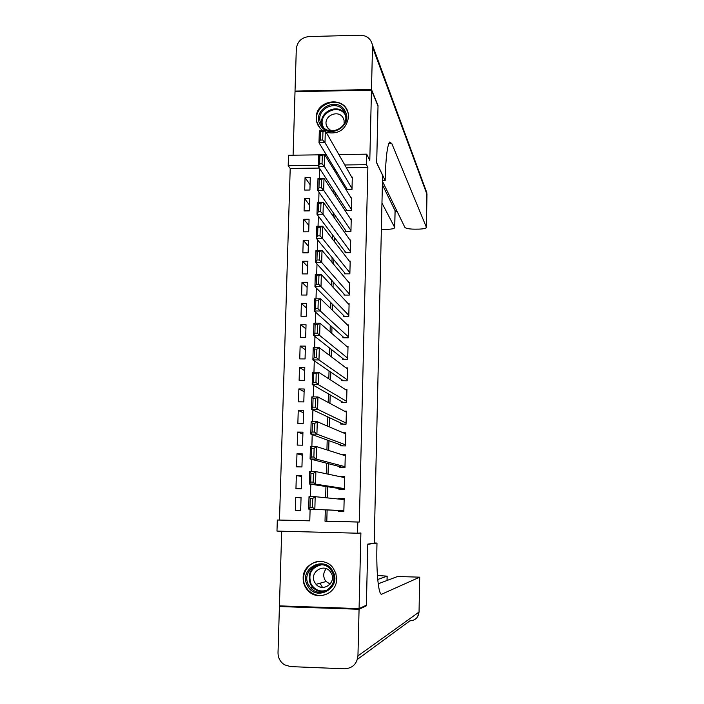 <?xml version="1.0" encoding="UTF-8"?>
<svg xmlns="http://www.w3.org/2000/svg" width="704" height="704" viewBox="0 0 704 704"><rect width="100%" height="100%" fill="white"/><g stroke="black" fill="none" stroke-linecap="round" stroke-linejoin="round"><path stroke-width="1.06" d="M326.225 132.405C338.677 134.675 346.113 129.58 348.55 117.11L348.172 113.3C345.004 95.577 315.902 99.651 316.246 117.691L316.791 122.241L317.918 125.136L320.135 128.33L323.092 130.847M323.259 591.862L322.494 591.562L323.259 591.862M303.142 578.028C303.09 582.842 304.674 587.013 307.903 590.542C317.346 601.454 336.917 593.683 336.644 579.075L335.834 573.32L333.203 568.172C324.535 555.342 302.87 562.496 303.142 578.028M319.352 168.08L290.206 168.45L288.191 165.686L288.508 155.267L318.657 154.845M281.697 531.221L279.435 605.871L359.075 608.608L366.37 605.176L367.796 544.095L374.202 543.242L382.598 175.322L376.684 162.95L378.013 106.119L371.474 90.121L295.011 91.714L293.093 155.206M327.105 509.96L326.806 521.215L359.339 522.034L357.808 522.051L357.544 533.21L276.98 531.089L277.323 520.027L309.786 520.846L310.112 509.186M290.206 168.45L279.488 520.027L277.323 520.027M346.738 188.602L346.711 189.64L351.991 189.587L352.308 177.056L351.692 177.056M346.201 209.537L346.174 210.584L351.463 210.54L351.78 197.965L351.12 197.965M345.664 230.542L345.638 231.598L350.935 231.563L351.252 218.944L350.539 218.944M345.118 251.627L345.092 252.683L350.398 252.666L350.715 239.994L349.95 240.002M344.573 272.782L344.546 273.847L349.862 273.838L350.187 261.122L349.351 261.131M344.027 294.017L344.001 295.082L349.325 295.082L349.65 282.33L348.735 282.33M343.473 315.322L343.446 316.386L348.779 316.404L349.105 303.6L348.102 303.6M342.927 336.697L342.901 337.77L348.242 337.797L348.568 324.958L347.442 324.949M342.373 358.151L342.346 359.234L347.697 359.269L348.022 346.377L346.746 346.368M341.818 379.685L341.792 380.767L347.151 380.82L347.477 367.884L346.007 367.866M341.264 401.289L341.238 402.371L346.606 402.442L346.931 389.462L345.206 389.435M340.701 422.972L340.674 424.063L346.051 424.142L346.386 411.11L344.282 411.083M340.146 444.734L340.111 445.826L345.506 445.914L345.831 432.846L343.165 432.802M339.583 466.576L339.557 467.667L344.951 467.773L345.286 454.652L341.616 454.582M339.02 488.488L338.985 489.588L344.397 489.702L344.731 476.538L339.328 476.502M301.048 497.878L295.698 497.394L295.319 510.541L300.678 510.673L301.057 497.517L295.698 497.394M301.664 476.494L296.34 475.552L295.953 488.646L301.312 488.761L301.69 475.658L296.34 475.552M302.28 455.18L296.974 453.781L296.595 466.831L301.946 466.937L302.315 453.878L296.974 453.781M302.896 433.946L297.607 432.089L297.229 445.095L302.57 445.183L302.94 432.168L297.607 432.089M303.503 412.782L298.241 410.467L297.862 423.43L303.195 423.509L303.565 410.538L298.241 410.467M304.11 391.688L298.874 388.925L298.496 401.843L303.811 401.914L304.19 388.986L298.874 388.925M304.718 370.674L299.499 367.462L299.121 380.336L304.436 380.389L304.806 367.506L299.499 367.462M305.316 349.73L300.124 346.069L299.746 358.899L305.052 358.934L305.422 346.104L300.124 346.069M305.923 328.847L300.749 324.755L300.37 337.533L305.668 337.568L306.038 324.773L300.749 324.755M306.522 308.044L301.365 303.512L300.995 316.246L306.284 316.263L306.654 303.521L301.365 303.512M307.12 287.311L301.99 282.348L301.62 295.038L306.891 295.038L307.261 282.339L301.99 282.348M307.71 266.649L302.606 261.246L302.236 273.9L307.507 273.891L307.868 261.237L302.606 261.246M308.308 246.057L303.222 240.231L302.852 252.833L308.114 252.815L308.475 240.205L303.222 240.231M308.898 225.535L303.829 219.278L303.468 231.836L308.713 231.81L309.074 219.243L303.829 219.278M309.487 205.084L304.445 198.405L304.075 210.918L309.32 210.874L309.681 198.352L304.445 198.405M279.488 520.027L309.786 520.793M309.918 190.018L310.279 177.54L305.052 177.602L304.682 190.071L309.918 190.018M359.339 522.034L367.866 167.473L346.386 167.746M336.142 171.081L336.081 173.281M335.553 193.098L335.482 195.906M334.963 215.195L334.875 218.61M334.374 237.371L334.268 241.402M333.784 259.626L333.661 264.282M333.186 281.961L333.045 287.25M332.587 304.383L332.429 310.297M331.989 326.885L331.813 333.441M331.382 349.474L331.197 356.664M330.783 372.143L330.572 379.984M330.176 394.9L329.947 403.392M329.56 417.745L329.322 426.888M328.953 440.669L328.689 450.472M328.337 463.681L328.055 474.144M327.721 486.772L327.422 497.913M338.448 510.479L338.422 511.579L343.842 511.711L344.177 498.494L338.765 498.37L338.747 499.057M338.862 154.563L366.705 154.176L369.794 160.433L371.474 90.121M366.705 154.176L366.45 164.683L344.793 164.965M367.866 167.473L366.45 164.683M359.075 608.608L360.888 532.981L357.544 533.21M324.799 154.757L326.251 154.739M318.358 165.299L288.191 165.686M310.464 496.575L310.816 484.211M311.168 471.504L311.511 459.351M311.872 446.538L312.206 434.579M312.567 421.67L312.893 409.913M313.262 396.898L313.588 385.343M313.958 372.231L314.274 360.87M314.644 347.662L314.952 336.494M315.33 323.189L315.638 312.224M316.017 298.813L316.316 288.042M316.694 274.534L316.994 263.956M317.372 250.36L317.662 239.967M318.05 226.274L318.331 216.075M318.718 202.286L319 192.271M319.387 178.394L319.669 168.564M325.318 509.881L325.01 521.224L357.808 522.051M334.479 168.335L334.418 170.544M333.881 190.511L333.81 193.345M333.282 212.775L333.194 216.225M332.684 235.127L332.578 239.193M332.086 257.55L331.962 262.249M331.478 280.069L331.338 285.393M330.871 302.667L330.713 308.625M330.264 325.345L330.088 331.945M329.657 348.11L329.463 355.362M329.041 370.955L328.83 378.858M328.425 393.897L328.196 402.45M327.809 416.918L327.562 426.131M327.193 440.026L326.929 449.909M326.568 463.223L326.286 473.774M325.943 486.508L325.644 497.737M326.806 521.215L325.01 521.224M344.159 498.934L338.765 498.37M310.077 184.694L305.052 177.602M344.705 477.55L339.328 476.423M343.869 510.611L308.678 509.115L343.86 510.726M310.015 507.241L308.678 509.115L309.03 496.549L315.19 496.681L314.846 509.265L312.488 507.302L312.734 498.476L310.262 498.423L310.015 507.241L312.488 507.302M344.142 499.594L315.19 496.681L312.734 498.476M309.03 496.549L310.262 498.423M332.904 571.437C342.426 587.928 315.621 602.677 307.428 585.499C298.012 569.061 324.623 554.33 332.904 571.437M308.563 584.927L310.658 587.893C320.531 599.606 339.953 585.182 332.13 571.921L330.906 569.994C321.675 556.776 300.458 570.988 308.563 584.927M330.123 584.082L326.119 581.513L324.79 579.612C322.978 575.643 323.488 572.009 326.313 568.726M314.662 582.331L316.052 584.311C322.942 592.706 336.794 582.578 331.258 573.17L330.308 571.71C323.743 562.558 308.986 572.59 314.662 582.331M323.259 561.748C310.174 558.589 298.672 574.675 305.545 586.538L308.282 590.366C315.418 596.71 322.89 597.168 330.695 591.738M319.986 586.925L320.989 587.206M344.916 110.792C354.112 125.629 328.284 140.518 320.364 124.995C311.265 110.202 336.917 95.339 344.916 110.792M321.446 124.775C327.703 137.333 349.263 128.462 345.418 114.866L344.168 111.637C337.7 98.877 315.92 108.39 320.32 122.021L321.446 124.775M344.159 123.816L344.054 120.278L343.182 118.052C338.65 109.076 323.33 115.711 326.383 125.312L327.184 127.292L331.223 130.918M348.084 112.913L346.738 109.745C338.694 93.87 311.626 105.785 317.17 122.698L320.1 128.295M365.103 605.774L366.362 605.818L367.796 544.306L376.992 543.066L376.913 546.48C376.226 573.505 378.708 596.27 381.858 594.123L419.707 577.166L397.575 576.506L378.206 583.81M322.538 587.418L319.977 583.22M374.211 542.995L376.992 543.066M359.066 609.277L279.418 606.54L278.018 652.74C278.054 657.967 280.21 661.98 284.504 664.787L290.497 666.591L344.555 668.8C352.493 668.307 356.963 664.004 357.949 655.89L359.066 609.277L366.362 605.818M279.418 606.54L281.266 605.942M377.74 579.471L387.174 576.154L377.423 575.494M371.483 89.514L378.03 105.53L376.693 162.756L385.176 180.523L385.246 177.311C385.862 156.842 387.367 145.068 389.761 142.006L391.811 143.581L426.36 227.216L426.985 194.445L372.504 47.01L371.483 89.514L295.029 91.106L295.381 91.705M385.176 180.523L382.483 180.55M381.964 203.025L394.742 227.568C394.442 228.615 391.908 229.196 387.121 229.31L381.366 229.31M372.504 47.01L372.337 44.73C370.797 38.658 366.81 35.482 360.36 35.2L308.933 36.573C301.479 37.497 297.264 41.624 296.305 48.946L295.029 91.106M382.466 181.324L404.862 227.348C405.935 228.474 409.086 229.073 414.322 229.152L418.537 229.126C423.447 229.002 426.061 228.404 426.386 227.339L426.36 227.216M382.386 184.694L395.102 210.751M344.423 488.602L315.542 484.132L309.382 484L344.406 489.298M310.719 482.064L309.382 484L309.734 471.478L315.885 471.601L315.542 484.132L313.183 482.117L313.43 473.326L310.966 473.282L310.719 482.064L313.183 482.117M344.705 477.629L315.885 471.601L313.43 473.326M309.734 471.478L310.966 473.282M344.978 466.673L316.237 459.096L310.086 458.982L344.177 467.755M311.423 456.993L310.086 458.982L310.438 446.512L316.58 446.618L316.237 459.096L313.887 457.037L314.125 448.281L311.67 448.237L311.423 456.993L313.887 457.037M345.259 455.743L316.58 446.618L314.125 448.281M310.438 446.512L311.67 448.237M345.532 444.822L316.923 434.166L310.79 434.069L343.288 445.878M312.118 432.018L310.79 434.069L311.142 421.643L317.266 421.731L316.923 434.166L314.582 432.062L314.82 423.342L312.365 423.306L312.118 432.018L314.582 432.062M345.805 433.928L317.266 421.731L314.82 423.342M311.142 421.643L312.365 423.306M346.086 423.051L317.61 409.332L311.494 409.253L343.094 424.098M312.822 407.15L311.494 409.253L311.837 396.88L317.953 396.95L317.61 409.332L315.278 407.185L315.515 398.499L313.06 398.464L312.822 407.15L315.278 407.185M346.359 412.201L317.953 396.95L315.515 398.499M311.837 396.88L313.06 398.464M346.632 401.359L318.296 384.604L312.189 384.534L343.182 402.398M313.518 382.378L312.189 384.534L312.532 372.214L318.639 372.275L318.296 384.604L315.964 382.404L316.202 373.754L313.755 373.736L313.518 382.378L315.964 382.404M346.905 390.535L318.639 372.275L316.202 373.754M312.532 372.214L313.755 373.736M347.178 379.738L318.974 359.964L312.875 359.92L343.42 380.785M314.204 357.711L312.875 359.92L313.227 347.653L319.317 347.688L318.974 359.964L316.65 357.729L316.888 349.114L314.45 349.096L314.204 357.711L316.65 357.729M347.45 368.958L319.317 347.688L316.888 349.114M313.227 347.653L314.45 349.096M347.723 358.195L319.651 335.438L313.57 335.403L343.746 359.242M314.899 333.133L313.57 335.403L313.914 323.18L319.994 323.206L319.651 335.438L317.337 333.15L317.574 324.57L315.137 324.562L314.899 333.133L317.337 333.15M347.996 347.45L319.994 323.206L317.574 324.57M313.914 323.18L315.137 324.562M348.269 336.732L320.329 311.001L314.257 310.983L344.124 337.779M315.586 308.66L314.257 310.983L314.6 298.813L320.672 298.822L320.329 311.001L318.014 308.669L318.261 300.124L315.823 300.124L315.586 308.66L318.014 308.669M348.542 326.022L320.672 298.822L318.261 300.124M314.6 298.813L315.823 300.124M348.814 315.339L321.006 286.66L314.943 286.66L344.546 316.395M316.272 284.284L314.943 286.66L315.286 274.534L321.341 274.534L321.006 286.66L318.701 284.284L318.938 275.774L316.51 275.783L316.272 284.284L318.701 284.284M349.078 304.665L321.341 274.534L318.938 275.774M315.286 274.534L316.51 275.783M349.351 294.017L321.675 262.425L315.621 262.434L344.986 295.082M316.95 260.014L315.621 262.434L315.964 250.36L322.01 250.342L321.675 262.425L319.378 260.005L319.607 251.53L317.187 251.539L316.95 260.014L319.378 260.005M349.615 283.386L322.01 250.342L319.607 251.53M315.964 250.36L317.187 251.539M349.888 272.774L322.344 238.278L316.307 238.313L345.444 273.847M317.627 235.831L316.307 238.313L316.642 226.283L322.678 226.239L322.344 238.278L320.047 235.814L320.285 227.374L317.865 227.392L317.627 235.831L320.047 235.814M350.152 262.187L322.678 226.239L320.285 227.374M316.642 226.283L317.865 227.392M350.425 251.61L323.013 214.227L316.985 214.28L345.91 252.683M318.305 211.746L316.985 214.28L317.319 202.294L323.338 202.242L323.013 214.227L320.716 211.728L320.954 203.315L318.542 203.333L318.305 211.746L320.716 211.728M350.689 241.05L323.338 202.242L320.954 203.315M317.319 202.294L318.542 203.333M350.962 230.516L323.673 190.282L317.654 190.335L346.394 231.59M318.974 187.757L317.654 190.335L317.988 178.402L323.998 178.341L323.673 190.282L321.385 187.73L321.622 179.353L319.211 179.379L318.974 187.757L321.385 187.73M351.226 219.991L323.998 178.341L321.622 179.353M317.988 178.402L319.211 179.379M351.49 209.493L324.333 166.417L318.331 166.496L346.878 210.575M319.651 163.856L318.331 166.496L318.666 154.607L324.658 154.528L324.333 166.417L322.054 163.83L322.282 155.487L319.88 155.522L319.651 163.856L322.054 163.83M351.754 199.012L324.658 154.528L322.282 155.487M318.666 154.607L319.88 155.522M352.018 188.54L324.993 142.657L319 142.745L347.371 189.64M320.311 140.061L319 142.745L319.326 130.909L325.318 130.812L324.993 142.657L322.714 140.026L322.951 131.71L320.549 131.754L320.311 140.061L322.714 140.026M352.282 178.094L325.318 130.812L322.951 131.71M319.326 130.909L320.549 131.754M325.31 591.228C320.408 592.222 316.175 590.92 312.611 587.33L310.534 584.39C307.199 575.159 309.945 568.63 318.762 564.793M321.622 564.766C311.326 567.327 307.815 573.786 311.098 584.126C315.216 590.524 320.795 592.434 327.835 589.864M320.32 122.021L322.124 125.18C317.935 112.297 337.911 102.485 345.154 113.898M345.514 115.324C338.562 102.045 316.316 114.303 323.488 127.442M381.181 594.106L381.858 594.123M357.949 655.89L419.012 612.084C418.361 617.558 415.334 620.479 409.922 620.84L357.412 659.366M419.047 612.005L419.672 577.192M387.024 580.492L387.112 576.189M388.802 143.625L391.811 143.581M394.689 227.41L395.058 210.461M395.094 211.438L397.109 211.42M425.858 190.133L427.011 194.691M316.791 122.241L317.293 123.103M316.052 584.311L326.119 581.513M325.415 591.175C320.478 592.214 316.21 590.938 312.611 587.33L310.658 587.893M312.101 589.239L314.054 588.667M326.383 125.312L328.434 128.982M387.077 580.466L387.174 576.154M417.622 616.748L419.047 612.04L419.707 577.166M394.742 227.568L395.111 210.628M426.386 227.339L426.862 192.843L372.337 44.73M395.085 211.534L397.162 211.517"/></g></svg>
